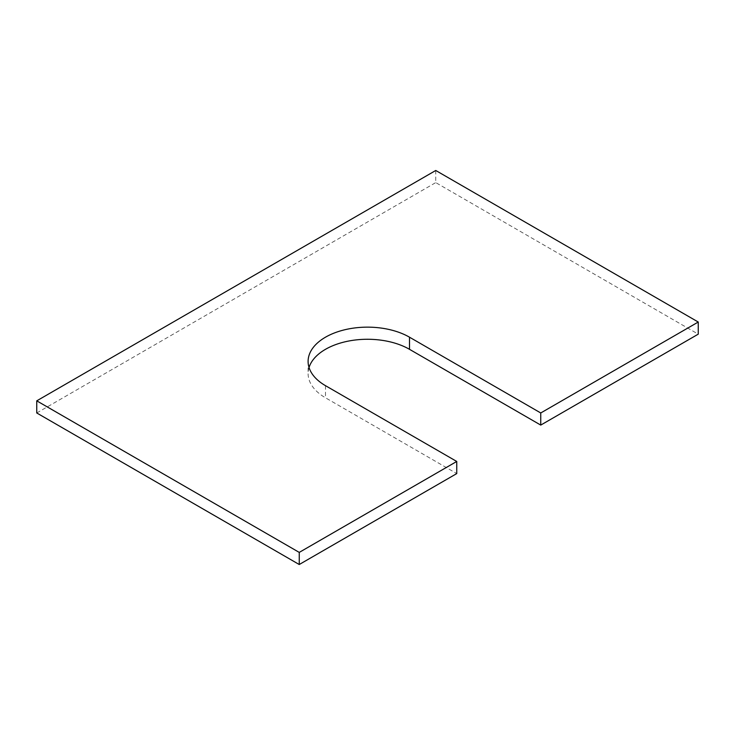 <?xml version="1.0" encoding="UTF-8"?>
<svg xmlns="http://www.w3.org/2000/svg" width="735" height="735" viewBox="0 0 735 735"><rect width="100%" height="100%" fill="white"/><g stroke="black" fill="none" stroke-linecap="round" stroke-linejoin="round"><path stroke-width="0.55" stroke-dasharray="3.67 2.76" d="M309.04 367.5A59.397 34.297 0 0 0 308.103 373.564A59.397 34.297 0 0 0 325.504 397.81L456.747 473.588M435.754 170.483L435.754 182.602L698.25 334.159M36.75 412.969L435.754 182.602M325.504 385.682L325.504 397.81M308.103 361.436L308.103 373.564"/><path stroke-width="1.1" d="M299.246 552.398L36.75 400.841L36.75 412.969L299.246 564.517L456.747 473.588L456.747 461.461L299.246 552.398L299.246 564.517M409.496 337.19L409.496 349.318L540.749 425.087L540.749 412.969L409.496 337.19A59.397 34.297 0 0 0 344.77 329.758A59.397 34.297 0 0 0 308.103 361.436A59.397 34.297 0 0 0 325.504 385.682L456.747 461.461M409.496 349.318A59.397 34.297 0 0 0 349.731 340.838A59.397 34.297 0 0 0 309.04 367.5M540.749 425.087L698.25 334.159L698.25 322.031L540.749 412.969M36.75 400.841L435.754 170.483L698.25 322.031"/></g></svg>

